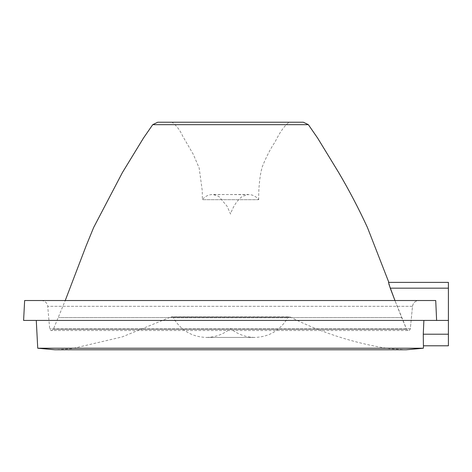 <?xml version="1.0" encoding="UTF-8"?>
<svg xmlns="http://www.w3.org/2000/svg" width="472" height="472" viewBox="0 0 472 472"><rect width="100%" height="100%" fill="white"/><g stroke="black" fill="none" stroke-linecap="round" stroke-linejoin="round"><path stroke-width="0.35" stroke-dasharray="2.36 1.77" d="M448.4 345.787L448.4 334.217L423.272 334.217L423.88 320.429L36.279 320.429L423.88 320.429M423.272 334.217L423.484 345.787M37.736 348.23L423.354 348.23M54.823 349.77L406.268 349.77L389.034 348.649C354.496 343.315 321.55 332.766 290.197 316.995L170.899 316.995L173.354 317.786L287.743 317.786L173.354 317.786C180.794 330.312 191.744 336.861 206.211 337.433L254.886 337.433C245.764 337.297 237.646 334.329 230.548 328.524C223.445 334.329 215.332 337.297 206.211 337.433L254.886 337.433C269.353 336.861 280.303 330.312 287.743 317.786L289.395 316.818L171.696 316.818L290.197 316.995L170.899 316.995L122.106 336.931L71.886 348.666L54.846 349.77M410.327 328.772L409.79 329.922L408.646 330.494L407.401 330.223L406.652 329.35L407.483 330.276L408.722 330.483L409.838 329.875L410.327 328.772L412.504 306.31C413.147 302.758 415.277 300.829 418.9 300.522L435.727 300.522L418.9 300.522C415.301 300.812 413.171 302.741 412.504 306.31L410.327 328.772L49.684 328.772L410.327 328.772M401.678 317.615L58.386 317.615L401.684 317.615L406.652 329.35L394.946 300.522L401.678 317.609M388.851 284.05L388.539 282.386L388.845 282.386L388.539 282.386M258.739 199.685L202.358 199.685L258.739 199.685C254.85 194.83 250.526 194.842 250.337 194.676L212.884 194.464L218.843 196.446L227.085 206.246L230.548 214.07C231.97 209.987 234.926 202.128 242.248 196.446L248.213 194.464L211.19 194.6C210.648 194.788 206.158 194.865 202.358 199.685L202.264 190.753L199.149 167.949L193.237 154.238L182.699 136.113C179.944 130.06 176.375 125.434 171.973 122.23L289.118 122.23C284.557 125.558 279.908 132.077 275.164 141.795C270.574 148.503 266.296 156.798 262.326 166.663C259.075 177.124 258.444 194.511 258.739 199.685M23.6 320.429L436.618 320.429L435.727 300.522L24.644 300.522M448.4 282.386L448.4 320.429L436.618 320.429M303.372 122.23L157.725 122.23M448.4 334.217L448.4 320.429M418.9 300.522L41.406 300.522L418.9 300.522M406.652 329.35L53.33 329.35L406.652 329.35M308.363 124.667L152.733 124.667M448.4 288.174L390.244 288.174M412.504 306.31L47.719 306.31L412.504 306.31M41.406 300.522C44.999 300.823 47.106 302.753 47.719 306.31L49.684 328.772C50.522 330.276 51.153 330.854 51.584 330.506L408.404 330.506L51.584 330.506L53.33 329.35L65.242 300.522"/><path stroke-width="0.71" d="M54.846 349.77L37.736 348.23L423.354 348.23L423.484 345.787L448.4 345.787L423.413 345.787L423.272 334.217L423.88 320.429M37.736 348.23L36.279 320.429M435.727 300.522L436.618 320.429L23.6 320.429L24.644 300.522L435.727 300.522M448.4 282.386L388.539 282.386L448.4 282.386L448.4 320.429L436.618 320.429M388.539 282.386L390.244 288.174L394.946 300.522L388.851 284.05M308.363 124.667L152.733 124.667L157.725 122.23L303.372 122.23L308.363 124.667L317.597 138.025L338.672 172.522C349.186 190.381 358.779 208.712 367.446 227.51L388.845 282.386M171.973 122.23L289.118 122.23M448.4 320.429L448.4 334.217L423.272 334.217M448.4 345.787L448.4 334.217M448.4 288.174L390.244 288.174M152.733 124.667L143.5 138.025L122.425 172.522L93.645 227.51L85.998 246.189L65.242 300.522M423.354 348.23L406.268 349.77L54.823 349.77"/></g></svg>
